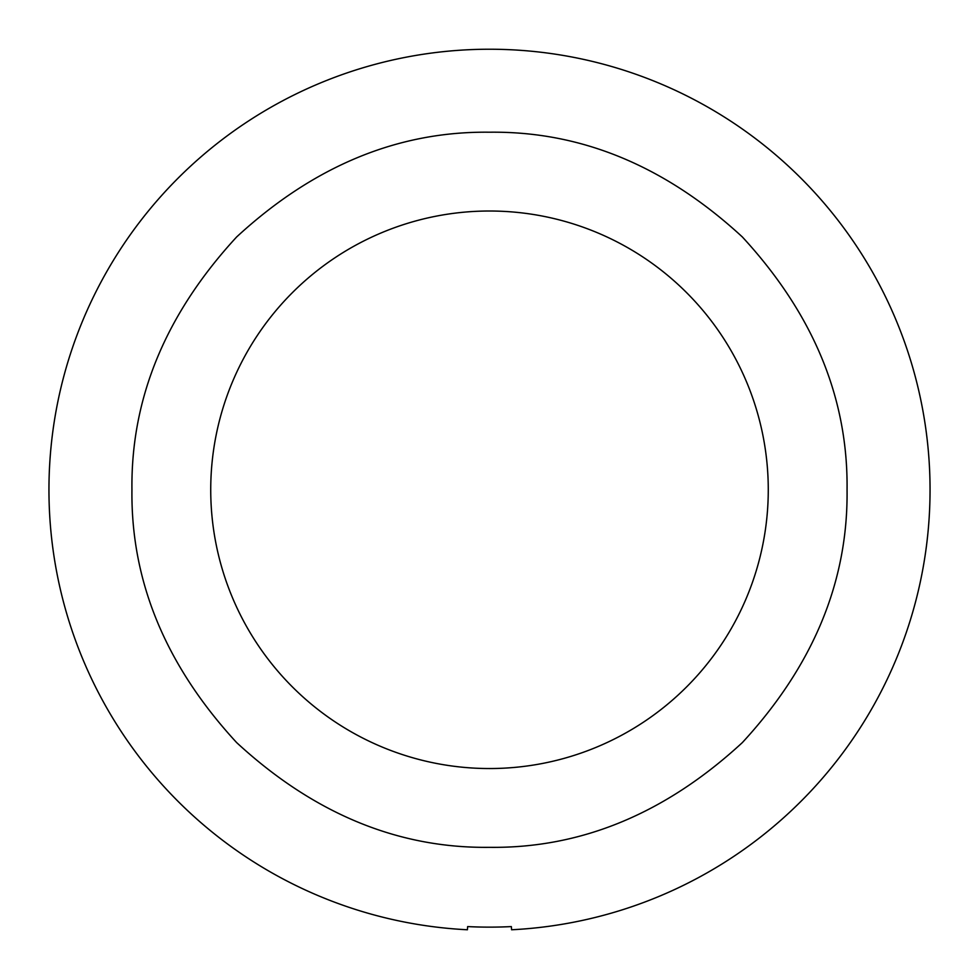 <?xml version="1.0" encoding="UTF-8"?>
<svg xmlns="http://www.w3.org/2000/svg" width="979" height="979" viewBox="0 0 979 979"><rect width="100%" height="100%" fill="white"/><g stroke="black" fill="none" stroke-linecap="round" stroke-linejoin="round"><path stroke-width="1.47" d="M48.95 489.781A440.55 440.55 0 0 1 489.5 49.231A440.55 440.55 0 0 1 930.05 489.781A440.55 440.55 0 0 1 511.589 929.769L511.356 926.587A437.356 437.356 0 0 1 467.644 926.587L467.411 929.769A440.55 440.55 0 0 1 48.95 489.781M847.055 489.781C848.169 398.147 813.255 313.867 742.339 236.942C665.402 166.014 581.134 131.1 489.5 132.214C397.866 131.113 313.586 166.014 236.661 236.942C165.732 313.867 130.831 398.147 131.945 489.781C130.831 581.416 165.745 665.683 236.661 742.608C313.598 813.537 397.866 848.45 489.5 847.337C581.134 848.45 665.414 813.537 742.339 742.608C813.268 665.683 848.169 581.404 847.055 489.781M489.5 211.011A278.77 278.77 0 0 0 210.73 489.781A278.77 278.77 0 0 0 489.5 768.539A278.77 278.77 0 0 0 768.27 489.781A278.77 278.77 0 0 0 489.5 211.011"/></g></svg>
